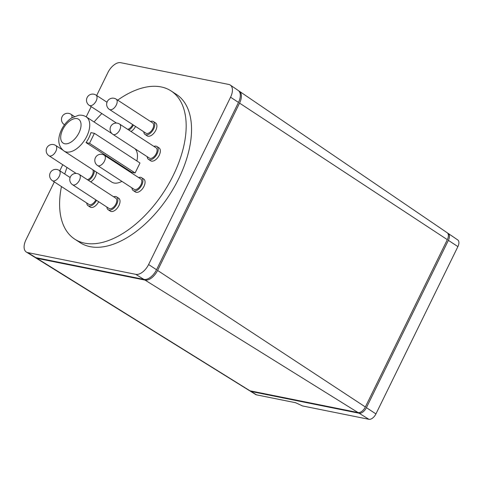 <?xml version="1.0" encoding="UTF-8"?>
<svg xmlns="http://www.w3.org/2000/svg" width="482" height="482" viewBox="0 0 482 482"><rect width="100%" height="100%" fill="white"/><g stroke="black" fill="none" stroke-linecap="round" stroke-linejoin="round"><path stroke-width="0.72" d="M61.455 186.552A88.381 48.959 -57 0 0 74.698 239.114A88.381 48.959 -57 0 0 173.339 175.189A88.381 48.959 -57 0 0 171.104 90.953A88.381 48.959 -57 0 0 117.68 100.135M101.859 113.565A88.381 48.959 -57 0 0 94.074 121.982M171.104 90.953L176.466 94.442A88.381 48.959 123 0 1 178.702 178.677A88.381 48.959 123 0 1 80.06 242.603L74.698 239.114M96.454 172.122A7.688 4.26 123 0 1 96.273 173.948A7.688 4.26 123 0 1 90.664 181.841M88.519 180.443A7.688 4.26 -57 0 0 94.129 172.55A7.688 4.26 -57 0 0 94.303 170.724M135.556 126.441A7.688 4.26 123 0 1 130.99 131.478M128.839 130.08A7.688 4.26 -57 0 0 133.412 125.043M153.457 121.585L155.602 122.976A7.688 4.26 123 0 1 156.162 123.482A7.688 4.26 123 0 1 154.595 132.297A7.688 4.26 123 0 1 147.221 135.864L145.076 134.466A7.688 4.26 -57 0 0 152.451 130.905A7.688 4.26 -57 0 0 154.017 122.091A7.688 4.26 -57 0 0 153.457 121.585A7.688 4.26 -57 0 0 150.48 121.476M143.769 131.785A7.688 4.26 -57 0 0 144.516 133.96A7.688 4.26 -57 0 0 145.076 134.466M156.897 146.498L159.042 147.896A7.688 4.26 123 0 1 160.175 152.553A7.688 4.26 123 0 1 156.078 159.373A7.688 4.26 123 0 1 150.661 160.777L148.516 159.385A7.688 4.26 -57 0 0 153.933 157.982A7.688 4.26 -57 0 0 158.03 151.161A7.688 4.26 -57 0 0 156.897 146.498A7.688 4.26 -57 0 0 153.915 146.395M147.209 156.704A7.688 4.26 -57 0 0 148.516 159.385M141.618 177.683L143.763 179.081A7.688 4.26 123 0 1 142.353 188.932A7.688 4.26 123 0 1 135.382 191.963L133.237 190.565A7.688 4.26 -57 0 0 140.208 187.54A7.688 4.26 -57 0 0 141.618 177.683A7.688 4.26 -57 0 0 138.641 177.581M131.935 187.884A7.688 4.26 -57 0 0 133.237 190.565M116.578 196.867L118.723 198.259A7.688 4.26 123 0 1 119.193 204.983A7.688 4.26 123 0 1 113.137 211.315A7.688 4.26 123 0 1 110.342 211.146L108.191 209.748A7.688 4.26 -57 0 0 110.993 209.917A7.688 4.26 -57 0 0 117.048 203.591A7.688 4.26 -57 0 0 116.578 196.867A7.688 4.26 -57 0 0 113.782 196.692A7.688 4.26 -57 0 0 113.595 196.758M106.89 207.067A7.688 4.26 -57 0 0 108.191 209.748M86.748 203.012A7.688 4.26 -57 0 0 87.495 205.187A7.688 4.26 -57 0 0 88.055 205.694A7.688 4.26 -57 0 0 96.533 200.325M131.622 172.273L86.037 142.612L89.513 143.311L135.105 172.972L131.622 172.273A20.364 11.285 123 0 1 131.261 172.779M121.91 181.359A20.364 11.285 123 0 1 111.794 182.106L64.058 151.047A20.364 11.285 123 0 0 86.79 136.316A20.364 11.285 123 0 0 86.272 116.903C83.976 115.463 81.44 114.915 78.668 115.258L71.547 117.994C67.335 120.819 63.998 124.699 61.533 129.64C58.063 137.027 56.9 145.558 64.058 151.047M86.037 142.612A20.364 11.285 -57 0 0 88.935 137.713A20.364 11.285 -57 0 0 90.923 132.628L94.406 133.333L89.513 143.311M92.665 169.658A6.146 3.404 123 0 1 93.062 172.905A6.146 3.404 123 0 1 87.393 179.708M132.683 124.573A6.146 3.404 123 0 1 128.007 129.26A6.146 3.404 123 0 1 127.712 129.345M116.15 99.141L152.619 122.874A6.146 3.404 123 0 1 153.065 123.278A6.146 3.404 123 0 1 151.812 130.327A6.146 3.404 123 0 1 145.913 133.177L109.444 109.45A6.146 3.404 -57 0 0 110.137 109.727A6.146 3.404 -57 0 0 115.716 106.046A6.146 3.404 -57 0 0 116.596 99.545A6.146 3.404 -57 0 0 116.15 99.141A6.146 6.146 0 0 0 107.643 100.943A6.146 6.146 0 0 0 109.444 109.45M119.59 124.061L156.06 147.787A6.146 3.404 123 0 1 156.963 151.517A6.146 3.404 123 0 1 153.686 156.969A6.146 3.404 123 0 1 149.354 158.096L112.884 134.364A6.146 3.404 -57 0 0 113.571 134.647A6.146 3.404 -57 0 0 120.494 127.784A6.146 3.404 -57 0 0 119.59 124.061A6.146 6.146 0 0 0 111.083 125.862A6.146 6.146 0 0 0 112.884 134.364M104.311 155.24L140.78 178.973A6.146 3.404 123 0 1 139.653 186.853A6.146 3.404 123 0 1 134.074 189.275L97.605 165.549A6.146 3.404 -57 0 0 98.298 165.826A6.146 3.404 -57 0 0 103.184 163.127A6.146 3.404 -57 0 0 104.311 155.24A6.146 6.146 0 0 0 95.804 157.042A6.146 6.146 0 0 0 97.605 165.549M79.271 174.424L115.74 198.15A6.146 3.404 123 0 1 116.114 203.531A6.146 3.404 123 0 1 111.27 208.598A6.146 3.404 123 0 1 109.034 208.459L72.559 184.733A6.146 3.404 -57 0 0 73.252 185.01A6.146 3.404 -57 0 0 74.8 184.865A6.146 3.404 -57 0 0 79.644 179.804A6.146 3.404 -57 0 0 79.271 174.424A6.146 6.146 0 0 0 70.764 176.225A6.146 6.146 0 0 0 72.559 184.733M250.297 391.173L255.731 394.547A7.116 3.94 -57 0 0 256.496 394.848L295.617 402.723L302.503 405.934L368.899 419.304A7.007 3.88 -57 0 0 375.936 413.918L457.9 246.603A7.007 3.88 -57 0 0 457.761 239.946L448.242 233.463A7.248 4.019 123 0 1 448.387 240.349L366.416 407.664A7.248 4.019 123 0 1 359.144 413.237L251.074 391.474A7.248 4.019 123 0 1 250.297 391.173A7.248 4.019 123 0 1 249.803 390.757M447.658 233.18A7.248 4.019 123 0 1 448.242 233.463M35.59 257.792L249.212 390.498A7.278 4.031 -57 0 0 249.989 390.8L358.06 412.562A7.278 4.031 -57 0 0 365.362 406.971L447.326 239.656A7.278 4.031 -57 0 0 447.182 232.746L239.307 91.206A12.55 6.953 123 0 1 239.56 103.118L157.59 270.438A12.55 6.953 123 0 1 144.998 280.078L36.933 258.322A12.55 6.953 123 0 1 35.59 257.792A12.55 6.953 123 0 1 35.072 257.412M238.753 90.887A12.55 6.953 123 0 1 239.307 91.206M95.804 199.855A6.146 3.404 123 0 1 88.893 204.404L52.424 180.678A6.146 3.404 -57 0 0 53.11 180.955A6.146 3.404 -57 0 0 58.696 177.274A6.146 3.404 -57 0 0 59.575 170.773A6.146 3.404 -57 0 0 59.129 170.369A6.146 6.146 0 0 0 50.622 172.17A6.146 6.146 0 0 0 52.424 180.678M26.347 252.056L34.499 257.117A12.574 6.965 -57 0 0 35.849 257.647L143.913 279.409A12.574 6.965 -57 0 0 156.536 269.739L238.5 102.425A12.574 6.965 -57 0 0 238.253 90.483L230.318 85.079A12.779 7.079 123 0 1 230.571 97.213L148.607 264.528A12.779 7.079 123 0 1 135.785 274.348L27.715 252.592A12.779 7.079 123 0 1 26.347 252.056A12.779 7.079 123 0 1 25.956 239.831L54.327 181.913M96.659 95.508L107.92 72.517A12.779 7.079 123 0 1 120.741 62.696L228.811 84.458A12.779 7.079 123 0 1 230.318 85.079M59.78 170.791L62.75 164.717M86.2 116.855L91.206 106.636M94.406 133.333L139.997 162.994L135.105 172.972M134.984 148.745A20.364 11.285 123 0 1 136.864 160.958M98.677 201.723A7.688 4.26 123 0 1 90.2 207.091L88.055 205.694M66.998 167.483A88.381 48.959 -57 0 0 64.727 174.008M62.762 129.55A14.219 7.875 123 0 1 77.03 118.62A14.219 7.875 123 0 1 78.988 132.821A14.219 7.875 123 0 1 64.721 143.744A14.219 7.875 123 0 1 62.762 129.55M56.593 149.179A6.146 3.404 -57 0 0 55.689 145.45A6.146 6.146 0 0 0 47.182 147.251A6.146 6.146 0 0 0 48.983 155.758A6.146 3.404 -57 0 0 49.676 156.035A6.146 3.404 -57 0 0 56.593 149.179M71.914 117.759A6.146 3.404 -57 0 0 70.962 114.27A6.146 6.146 0 0 0 62.455 116.072A6.146 6.146 0 0 0 64.257 124.573A6.146 3.404 -57 0 0 64.528 124.724M91.538 105.528A6.146 3.404 -57 0 0 96.382 100.467A6.146 3.404 -57 0 0 96.008 95.087A6.146 6.146 0 0 0 87.501 96.888A6.146 6.146 0 0 0 89.303 105.395A6.146 3.404 -57 0 0 89.995 105.672A6.146 3.404 -57 0 0 91.538 105.528M448.387 240.349L457.9 246.603M366.416 407.664L375.936 413.918M359.144 413.237L368.899 419.304M251.074 391.474L256.496 394.848M36.933 258.322L249.989 390.8M239.56 103.118L447.326 239.656M157.59 270.438L365.362 406.971M144.998 280.078L358.06 412.562M230.571 97.213L238.5 102.425M148.607 264.528L156.536 269.739M135.785 274.348L143.913 279.409M27.715 252.592L35.849 257.647M62.774 150.059L55.689 145.45M74.355 116.475L70.962 114.27M107.004 102.238L96.008 95.087M70.119 177.521L59.129 170.369M116.469 123.067L89.303 105.395M76.15 173.436L48.983 155.758M86.272 116.903L111.914 133.586"/></g></svg>
